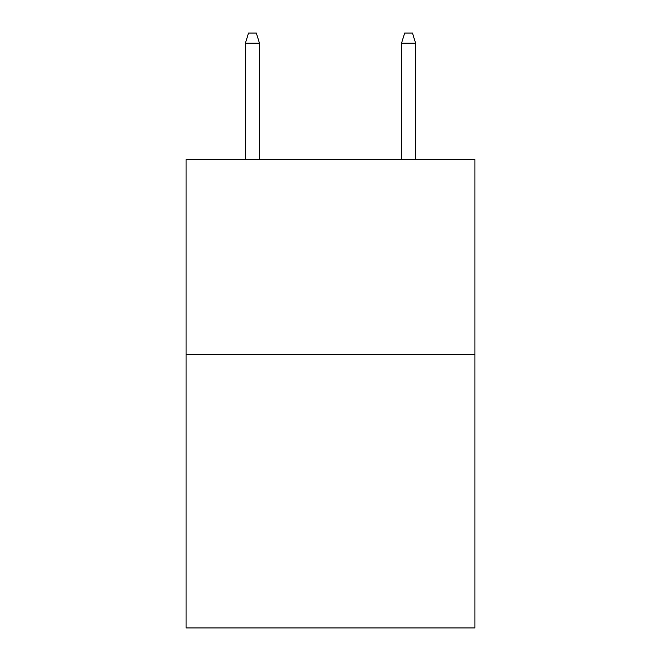 <?xml version="1.0" encoding="UTF-8"?>
<svg xmlns="http://www.w3.org/2000/svg" width="661" height="661" viewBox="0 0 661 661"><rect width="100%" height="100%" fill="white"/><g stroke="black" fill="none" stroke-linecap="round" stroke-linejoin="round"><path stroke-width="0.99" d="M474.928 354.701L474.928 627.95L186.071 627.95L186.071 159.524L474.928 159.524L474.928 354.701L186.071 354.701M259.459 159.524L259.459 43.196L245.405 43.196L245.405 159.524M245.405 43.196L248.528 33.05L256.336 33.05L259.459 43.196M401.541 43.196L404.664 33.05L412.472 33.05L415.595 43.196L401.541 43.196L401.541 159.524M415.595 43.196L415.595 159.524"/></g></svg>
